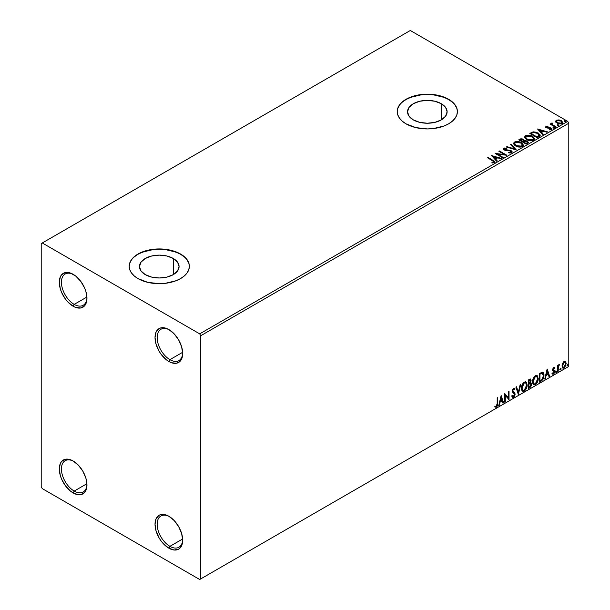 <?xml version="1.0" encoding="UTF-8"?>
<svg xmlns="http://www.w3.org/2000/svg" width="610" height="610" viewBox="0 0 610 610"><rect width="100%" height="100%" fill="white"/><g stroke="black" fill="none" stroke-linecap="round" stroke-linejoin="round"><path stroke-width="0.91" d="M169.915 359.656A18.048 10.423 -120 0 0 182.672 352.877A18.048 10.423 60 0 1 178.944 360.548A18.048 10.423 60 0 1 169.915 359.656L182.642 352.305L169.915 359.656A18.048 10.423 60 0 1 158.127 343.743A18.048 10.423 60 0 1 160.895 329.286A18.048 10.423 60 0 1 169.397 329.888A18.048 10.423 -120 0 0 157.159 337.848A18.048 10.423 -120 0 0 169.915 359.656L168.856 361.494L169.915 359.656M168.856 329.56L168.856 329.56A19.558 11.293 60 0 1 182.68 353.51A19.558 11.293 60 0 1 168.856 361.494L166.156 359.633L161.17 354.372L159.073 351.177L156.076 344.261L155.024 337.543L156.076 332.046L159.073 328.592L161.17 327.814L166.156 328.31L168.856 329.56L174.147 333.83L178.631 339.884L181.627 346.793L182.68 353.51L182.413 356.476L180.354 361.036L176.534 363.24L171.547 362.744L168.856 361.494A19.558 11.293 60 0 1 155.024 337.543A19.558 11.293 60 0 1 168.856 329.56M74.191 304.382A18.048 10.423 -120 0 0 86.94 297.611A18.048 10.423 60 0 1 83.212 305.282A18.048 10.423 60 0 1 74.191 304.382L86.917 297.039L74.191 304.382A18.048 10.423 60 0 1 62.395 288.477A18.048 10.423 60 0 1 65.163 274.012A18.048 10.423 60 0 1 73.665 274.622A18.048 10.423 -120 0 0 61.427 282.582A18.048 10.423 -120 0 0 74.191 304.382L73.124 306.228L74.191 304.382M73.124 274.294L73.124 274.294A19.558 11.293 60 0 1 86.956 298.244A19.558 11.293 60 0 1 73.124 306.228L67.832 301.958L65.445 299.098L61.625 292.495L60.352 288.995L59.3 282.277L60.352 276.772L61.625 274.752L65.445 272.548L70.424 273.044L75.823 276.155L80.81 281.423L84.622 288.027L85.903 291.527L86.956 298.244L85.903 303.75L84.622 305.77L80.81 307.974L75.823 307.478L73.124 306.228A19.558 11.293 60 0 1 59.3 282.277A19.558 11.293 60 0 1 73.124 274.294M74.191 491.073A18.048 10.423 -120 0 0 86.94 484.294A18.048 10.423 60 0 1 83.212 491.965A18.048 10.423 60 0 1 74.191 491.073L86.917 483.722L74.191 491.073A18.048 10.423 60 0 1 62.395 475.167A18.048 10.423 60 0 1 65.163 460.702A18.048 10.423 60 0 1 73.665 461.305A18.048 10.423 -120 0 0 61.427 469.265A18.048 10.423 -120 0 0 74.191 491.073L73.124 492.911L74.191 491.073M73.124 460.977L73.124 460.977A19.558 11.293 60 0 1 86.956 484.927A19.558 11.293 60 0 1 73.124 492.911L70.424 491.05L65.445 485.789L61.625 479.178L60.352 475.678L59.3 468.96L60.352 463.463L61.625 461.434L65.445 459.238L70.424 459.726L73.124 460.977L78.415 465.247L82.899 471.301L85.903 478.209L86.956 484.927L85.903 490.432L84.622 492.453L80.81 494.657L78.415 494.756L73.124 492.911A19.558 11.293 60 0 1 59.3 468.96A19.558 11.293 60 0 1 73.124 460.977M169.915 546.339A18.048 10.423 -120 0 0 182.672 539.568A18.048 10.423 60 0 1 178.944 547.231A18.048 10.423 60 0 1 169.915 546.339L182.642 538.988L169.915 546.339A18.048 10.423 60 0 1 158.127 530.433A18.048 10.423 60 0 1 160.895 515.968A18.048 10.423 60 0 1 169.397 516.571A18.048 10.423 -120 0 0 157.159 524.531A18.048 10.423 -120 0 0 169.915 546.339L168.856 548.184L169.915 546.339M168.856 516.251L168.856 516.251A19.558 11.293 60 0 1 182.68 540.201A19.558 11.293 60 0 1 168.856 548.184L163.564 543.914L161.17 541.055L159.073 537.86L156.076 530.952L155.024 524.234L156.076 518.729L159.073 515.282L161.17 514.505L163.564 514.405L168.856 516.251L174.147 520.521L178.631 526.567L181.627 533.483L182.68 540.201L182.413 543.159L180.354 547.727L178.631 549.153L174.147 550.022L168.856 548.184A19.558 11.293 60 0 1 155.024 524.234A19.558 11.293 60 0 1 168.856 516.251L168.856 516.251M441.32 103.723L441.32 119.888L434.892 122.366L427.32 123.235L419.741 122.366L413.321 119.888A19.794 11.43 180 0 1 407.526 111.805A19.794 11.43 180 0 1 419.741 101.245A19.794 11.43 180 0 1 441.32 103.723L445.605 107.429L447.115 111.805L445.605 116.182L441.32 119.888L441.32 103.723A19.794 11.43 180 0 1 447.115 111.805A19.794 11.43 180 0 1 434.892 122.366A19.794 11.43 180 0 1 413.321 119.888L409.028 116.182L407.526 111.805L409.028 107.429L413.321 103.723L419.741 101.245L427.32 100.375L434.892 101.245L441.32 103.723M173.278 258.472L173.278 274.637L166.858 277.115L159.279 277.985L151.707 277.115L145.287 274.637A19.794 11.43 180 0 1 139.484 266.555A19.794 11.43 180 0 1 151.707 255.994A19.794 11.43 180 0 1 173.278 258.472L177.571 262.186L179.073 266.555L177.571 270.931L173.278 274.637L173.278 258.472A19.794 11.43 180 0 1 179.073 266.555A19.794 11.43 180 0 1 166.858 277.115A19.794 11.43 180 0 1 145.287 274.637L140.994 270.931L139.484 266.555L140.994 262.186L145.287 258.472L151.707 255.994L159.279 255.125L166.858 255.994L173.278 258.472M189.367 266.433A30.081 17.37 0 0 0 180.552 254.271L180.552 254.027A30.081 17.37 180 0 1 189.367 266.311A30.081 17.37 180 0 1 170.792 282.354A30.081 17.37 180 0 1 138.005 278.595L147.765 282.354L159.279 283.68L165.15 283.345L175.993 280.752L180.552 278.595L184.296 275.964L187.072 272.96L188.787 269.696L189.367 266.311L188.787 262.925L187.072 259.662L184.296 256.658L180.552 254.027L170.792 250.26L159.279 248.941L147.765 250.26L138.005 254.027L134.269 256.658L131.486 259.662L129.777 262.925L129.198 266.311L129.777 269.696L131.486 272.96L134.269 275.964L138.005 278.595A30.081 17.37 180 0 1 129.198 266.311A30.081 17.37 180 0 1 147.765 250.26A30.081 17.37 180 0 1 180.552 254.027L180.552 254.271A30.081 17.37 0 0 0 147.864 250.489A30.081 17.37 0 0 0 129.198 266.433M457.401 111.683A30.081 17.37 0 0 0 448.594 99.522L448.594 99.277A30.081 17.37 180 0 1 457.401 111.561A30.081 17.37 180 0 1 438.834 127.604A30.081 17.37 180 0 1 406.046 123.845L415.807 127.604L427.32 128.931L433.191 128.596L444.034 126.003L448.594 123.845L452.33 121.207L455.113 118.21L456.829 114.947L457.401 111.561L456.829 108.168L455.113 104.912L452.33 101.908L448.594 99.277L438.834 95.511L427.32 94.192L415.807 95.511L406.046 99.277L402.303 101.908L399.527 104.912L397.812 108.168L397.232 111.561L397.812 114.947L399.527 118.21L402.303 121.207L406.046 123.845A30.081 17.37 180 0 1 397.232 111.561A30.081 17.37 180 0 1 415.807 95.511A30.081 17.37 180 0 1 448.594 99.277L448.594 99.522A30.081 17.37 0 0 0 415.906 95.732A30.081 17.37 0 0 0 397.232 111.683M41.213 243.588L41.213 486.772L42.281 488.618L199.699 579.5L568.787 366.412L200.766 578.882L200.766 335.706L568.787 123.228L568.787 366.412L568.787 123.228L567.719 121.382L199.699 333.861L42.281 242.978L410.301 30.5L567.719 121.382L410.301 30.5L41.213 243.588L41.213 486.772L42.281 488.618L199.699 579.5L200.766 578.882L200.766 335.706L199.699 333.861L42.281 242.978L41.213 243.588M555.801 121.687L557.174 123.121L559.53 123.891L561.535 123.769L562.74 122.846L561.825 120.993L559.233 119.949L556.694 120.147L555.901 120.749L555.801 121.687L557.174 123.121L562.077 123.525L562.801 122.503L561.375 120.696L558.882 119.903L556.442 120.277L555.733 121.794M555.489 127.215L556.061 126.888L552.18 124.44L552.141 122.976L551.272 123.365L551.425 124.211L550.616 123.746L550.045 124.082L555.489 127.215L556.061 126.888L552.454 124.699L552.141 122.976L551.524 123.113L551.425 124.211L550.616 123.746L550.045 124.082L555.489 127.215M549.419 129.892L550.777 129.77L550.777 129.274L549.419 129.396L549.595 129.877L551.509 129.625L551.15 128.024L551.15 128.512L550.121 127.642L550.121 128.13L548.634 128.115L550.121 128.13L550.121 127.642L547.155 128.039L547.498 127.627L546.865 127.421L546.865 127.909L546.69 126.682L547.993 126.583L547.864 126.125L547.864 126.575L547.864 126.125L545.98 126.316L545.63 127.071L546.545 127.886L550.868 128.565L550.777 129.274L549.419 129.396L549.595 129.877L551.509 129.625L551.791 128.58L550.121 127.642L547.002 127.49L546.583 126.758L547.993 126.583L547.368 126.087L545.98 126.316L545.98 126.804L546.957 126.583M538.988 136.747L540.163 135.618L539.964 134.558L536.609 132.271L533.331 131.867L529.808 133.445L537.257 137.746L540.201 135.313L538.211 133.003L532.98 131.928L529.808 133.445L537.257 137.746L538.988 136.747M524.242 140.75L523.35 139.309L523.35 139.797L521.329 139.255L519.789 139.72L523.35 139.797L523.35 139.309L519.789 139.232L519.163 140.087L519.789 139.232L518.736 139.843L526.186 144.135L528.321 142.603L527.314 141.047L524.234 140.62L523.761 139.583L522.076 138.836L520.597 138.874L518.736 139.843L526.186 144.135L528.359 142.366L527.314 141.047L524.257 140.43L524.257 140.918M516.159 149.923L511.195 144.196L510.57 144.555L514.413 148.863L506.956 146.644L506.33 147.002L516.258 149.869L511.195 144.196L510.57 144.555L514.413 148.863L506.956 146.644L506.33 147.002L516.159 149.923M503.181 157.418L497.638 154.223L506.902 155.268L499.453 150.975L498.881 151.303L504.439 154.505L495.16 153.453L502.609 157.754L503.181 157.418L497.638 154.223L506.902 155.268L499.453 150.975L498.881 151.303L504.439 154.505L495.16 153.453L502.609 157.754L503.181 157.418M492.575 160.666L493.94 161.932L491.919 162.489L492.201 162.984L494.466 162.672L494.725 161.414L488.191 157.471L487.619 157.807L492.575 160.666L493.696 162.229L491.919 162.489L492.201 162.984L494.466 162.672L494.977 161.986L488.191 157.471L487.619 157.807L492.575 160.666M491.53 155.542L496.593 161.223L497.219 160.865L495.594 159.042L497.684 157.837L500.841 158.775L501.458 158.409L491.53 155.542L496.593 161.223L497.219 160.865L495.594 159.042L497.684 157.837L500.841 158.775L501.458 158.409L491.53 155.542M511.63 152.759L512.125 151.692L510.814 150.502L504.5 149.427L504.516 148.718L506.552 148.642L506.536 148.116L504.447 148.009L503.425 148.649L503.723 149.602L504.905 150.289L510.6 151.013L511.195 151.661L510.913 152.286L508.42 152.302L508.328 152.79L510.883 153.018L512.171 151.981L511.188 150.693L504.79 149.641L504.6 148.665L506.552 148.642L506.536 148.116L503.845 148.222L503.372 148.916L504.249 149.991L510.6 151.013L510.822 152.347L508.42 152.302L508.328 152.79L511.63 152.759M515.618 145.973L517.951 146.888L520.734 147.071L522.686 146.354L523.319 145.058L522.488 143.502L520.963 142.458L516.151 141.535L514.192 142.275L513.582 143.335L514.077 144.7L515.618 145.973C517.715 147.216 519.964 147.406 522.374 146.56L523.319 145.188L521.314 142.649C519.201 141.39 516.929 141.192 514.505 142.061L513.582 143.449L515.618 145.973M526.697 139.583L529.03 140.491L531.806 140.681L533.758 139.957L534.39 138.668L533.559 137.113L531.676 135.885L527.223 135.145L525.263 135.877L524.653 136.945L525.149 138.31L526.697 139.583C528.786 140.819 531.035 141.017 533.445 140.163L534.398 138.79L532.385 136.259C530.273 134.993 528.008 134.802 525.576 135.672L524.653 137.059L526.697 139.583M537.54 128.984L542.603 134.657L543.228 134.299L541.604 132.477L543.693 131.272L546.85 132.21L547.467 131.851L537.54 128.984L542.603 134.657L543.228 134.299L541.604 132.477L543.693 131.272L546.85 132.21L547.467 131.851L537.54 128.984M553.148 127.963L554.391 127.719L553.27 127.246L553.148 127.963L554.246 128.047L554.101 127.414L553.003 127.33L553.148 127.963L553.003 127.33M557.54 125.431L558.783 125.18L557.662 124.707L557.54 125.431L558.638 125.507L558.493 124.875L557.395 124.791L557.54 125.431L557.395 124.791M564.7 121.299L565.943 121.047L564.822 120.574L564.7 121.299L565.798 121.375L565.653 120.742L564.555 120.658L564.7 121.299L564.555 120.658M565.127 361.288L565.653 361.631L564.105 361.486L562.565 363.423L562.13 367.014L563.183 368.226L563.869 368.112L565.928 365.344L565.783 361.806L564.997 361.257L563.648 361.829L562.565 363.423L562.008 365.969L562.862 368.112L564.105 367.99L566.21 363.545L565.348 361.379M557.616 371.627L558.188 371.299L558.371 366.503L559.622 364.292L558.188 365.939L558.188 365.016L557.616 365.344L557.616 371.627L558.188 371.299L558.28 366.984L559.622 364.292L558.188 365.939L558.188 365.016L557.616 365.344L557.616 371.627M553.926 368.196L553.255 368.036L554.414 368.516L554.749 367.784L554.223 367.441L554.749 367.784L553.171 367.952L552.553 369.805L552.874 370.842L554.04 371.421L554.139 372.321L552.363 373.922L553.544 374.09L554.589 372.603L554.566 370.712L553.133 369.446L553.56 368.371L554.414 368.516L554.749 367.784L553.644 367.533L552.553 369.805L554.177 371.94L553.483 373.358L552.691 373.152L552.614 374.151L552.195 373.907M541.116 381.158L542.93 379.412L543.891 376.5L543.609 373.19L542.511 372.207L539.385 373.556L539.385 382.157L541.116 381.158L539.385 381.662L541.116 381.158C543.098 379.702 544.051 377.75 543.967 375.318C544.051 373.511 543.495 372.466 542.282 372.191L539.385 373.556L539.385 382.157L541.116 381.158M528.313 388.547L530.547 387.068L531.455 385.169L531.386 383.278L530.38 382.714L531.081 380.487L530.395 379.031L528.313 379.954L528.313 388.547L529.8 387.693L531.554 384.239L530.38 382.714L531.081 380.487L530.563 379.1L528.313 379.954L528.313 388.547M518.287 394.334L520.772 384.308L520.147 384.666L518.332 392.23L516.525 386.755L515.9 387.114L518.386 394.281L520.772 384.308L520.147 384.666L518.332 392.23L516.525 386.755L515.9 387.114L518.287 394.334M505.309 401.83L505.309 395.433L509.03 399.68L509.03 391.086L508.458 391.414L508.458 397.827L504.737 393.564L504.737 402.165L505.309 401.83L504.737 401.67L505.309 401.83L505.309 395.433L509.03 399.68L509.03 391.086L508.458 391.414L508.458 397.827L504.737 393.564L504.737 402.165L505.309 401.83M497.196 403.637L496.898 405.734L496.204 406.39L495.289 406.184L495 407.015L496.403 407.19L497.524 405.703L497.768 397.59L497.196 397.918L497.196 403.637L496.395 406.313L495.289 406.184L495.282 407.205L494.855 406.962L496.403 407.19L497.768 403.393L497.768 397.59L497.196 397.918L497.196 403.637M501.107 395.661L498.721 405.635L499.346 405.276L500.108 402.074L502.198 400.869L502.968 403.179L503.586 402.821L501.199 395.6L498.721 405.635L499.346 405.276L500.108 402.074L502.198 400.869L502.968 403.179L503.586 402.821L501.107 395.661M512.766 391.292L513.902 391.986L512.514 390.918L513.193 391.544L512.423 390.385L512.85 389.142L512.423 390.385L512.85 390.629L513.597 389.111L513.17 388.86L514.596 389.637L515.046 388.844L514.451 388.166L513.605 388.219L512.278 390.995L512.568 392.138L514.566 394.365L513.521 396.424L512.354 395.669L511.889 396.37L512.598 397.354L514.238 396.675L515.13 394.258L514.771 392.733L512.85 390.774L513.429 389.226L514.596 389.637L515.046 388.844L514.093 388.074L513.262 388.478L512.347 390.255L512.347 391.635L514.283 393.496L514.543 394.678L513.414 396.477L512.354 395.669L511.889 396.37L512.331 397.125L513.567 397.285L512.4 397.194M521.436 388.257L521.817 390.293L523.044 391.376L525.576 389.904L527.131 385.703L526.476 382.333L525.545 381.753L523.929 382.287L521.771 385.901L521.436 388.257L522.617 391.216L524.31 391.079C526.247 389.401 527.2 387.342 527.162 384.91L525.988 381.913L524.264 382.066C522.335 383.766 521.397 385.825 521.436 388.257M532.515 381.86L532.888 383.904L534.116 384.986L536.647 383.515L538.203 379.313L537.547 375.943L536.617 375.363L535.168 375.775L532.843 379.504L532.515 381.86L533.689 384.826L535.382 384.689C537.326 383.004 538.272 380.953 538.241 378.513L537.067 375.524L535.336 375.676C533.414 377.369 532.469 379.435 532.515 381.86M547.117 369.096L544.73 379.069L545.355 378.711L546.118 375.516L548.207 374.304L548.977 376.622L549.595 376.263L547.208 369.042L544.73 379.069L545.355 378.711L546.118 375.516L548.207 374.304L548.977 376.622L549.595 376.263L547.117 369.096M555.801 372.069L556.488 372.329L556.64 371.116L555.832 371.81L556.282 372.512L556.755 371.52L556.282 371.078L555.801 372.069L556.282 372.512M560.193 369.538L560.88 369.79L561.032 368.577L560.216 369.271L560.674 369.98L561.147 368.981L560.674 368.547L560.193 369.538L560.674 369.98M567.353 365.405L568.032 365.657L568.192 364.444L567.376 365.138L567.826 365.847L568.307 364.849L567.826 364.414L567.353 365.405L567.826 365.847M456.829 108.42L455.113 105.156M452.33 102.152L448.594 99.522L444.034 97.364L433.191 94.771L427.32 94.436L421.449 94.771L410.606 97.364L406.046 99.522L402.303 102.152M399.527 105.156L397.812 108.42M188.787 263.169L187.072 259.906M184.296 256.909L180.552 254.271L175.993 252.113L165.15 249.52L159.279 249.185L153.415 249.52L142.565 252.113L138.005 254.271L134.269 256.909M131.486 259.906L129.777 263.169M495 407.015L496.403 407.19L495.976 406.946L497.196 405.139L497.341 397.834L497.341 403.149L497.768 403.393L497.341 403.149L495.976 406.946L494.573 406.763M501.008 396.065L503.586 402.821L502.831 402.768L501.008 396.065M501.771 400.625L502.198 400.869L499.682 401.83L500.108 402.074L499.682 401.83L498.919 405.025L499.346 405.276L498.858 405.063L499.682 401.83L501.771 400.625M500.726 397.461L499.925 400.808L500.353 401.052L499.925 400.808L500.726 397.461L501.954 400.129L500.353 401.052L501.153 397.705L500.726 397.461M504.737 393.618L508.458 397.827L504.737 393.618M508.603 391.33L508.603 399.397L508.603 391.33M504.882 395.188L505.309 395.433L504.882 395.188L504.882 401.586L504.882 395.188M513.521 396.424L512.728 396.271M511.935 395.417L513.101 396.18M514.619 388.6L514.276 389.203L514.619 388.6M513.597 389.111L514.596 389.637M515.137 394.045L513.475 391.742L515.137 394.045L514.71 393.801L513.14 397.034L513.567 397.285L515.137 394.045M512.286 397.156L513.811 396.431L514.71 394.007L514.344 392.489L512.804 391.33M513.17 388.86L513.666 388.814M512.674 396.264L512.118 395.783M516.235 386.923L518.332 392.23L516.235 386.923M520.208 384.628L518.058 393.633L520.208 384.628M525.774 381.814L526.743 384.666C526.773 387.098 525.828 389.157 523.883 390.835L522.412 391.071M522.114 390.926L524.219 390.613L526.056 388.006L526.743 384.666L526.049 382.089M526.582 383.21L526.369 382.592M522.861 390.187L521.71 388.829L521.878 385.68L523.334 383.095L525.286 382.638M525.454 382.76L523.868 382.691L525.66 382.851L526.59 385.238L524.295 390.209L522.953 390.308L521.588 387.678L522.747 390.164M522.007 387.922L524.295 382.935L523.868 382.691L521.588 387.678L522.007 387.922L523.281 383.904L524.562 382.805L525.82 382.95L526.56 385.878L525.309 389.256L523.281 390.438L522.557 389.958L522.007 387.922M530.326 379.023L531.081 380.487L530.654 380.236L530.334 381.784M529.96 382.47L530.38 382.714L529.96 382.47M531.013 382.828L530.38 382.714M530.776 382.737L531.554 384.239L531.135 383.987L529.373 387.441L529.8 387.693L528.313 388.059L530.692 385.916L531.135 383.987L530.715 382.676M530.273 381.921L530.654 380.236L530.235 378.924M530.349 383.53L528.458 383.896L530.082 383.553L530.982 384.567L529.541 386.961L528.458 387.091L528.458 383.896L529.762 383.286L530.433 383.667M530.082 380.587L529.053 379.916L529.48 380.16L528.458 380.259L530.509 380.831L529.175 383.088L528.458 383.011L528.458 380.259L529.831 379.794M529.48 380.16L530.258 380.045L530.403 381.578L528.885 383.255L528.885 380.503L528.458 380.259L528.458 383.011L528.885 383.255L528.885 380.503L530.22 380.015L529.053 379.916M530.082 383.553L530.929 384.102L530.593 385.985L528.885 387.335L528.885 384.14L528.458 383.896L528.458 387.091L528.885 387.335L528.885 384.14L530.593 383.606L530.166 383.362M536.846 375.424L537.814 378.269C537.852 380.701 536.899 382.76 534.955 384.437L533.483 384.681M533.186 384.529L535.29 384.224L537.135 381.616L537.814 378.269L537.12 375.699M537.654 376.812L537.441 376.202M533.933 383.797L532.782 382.432L532.949 379.283L534.406 376.705L536.365 376.248M536.525 376.37L534.939 376.294L536.731 376.462L537.669 378.848L535.366 383.82L534.024 383.919L532.66 381.281L533.819 383.766M533.087 381.532L535.366 376.538L534.939 376.294L532.66 381.281L533.087 381.532L534.352 377.506L535.633 376.408L536.891 376.561L537.639 379.489L536.381 382.866L534.36 384.041L533.628 383.568L533.087 381.532M542.923 372.352L542.282 372.191M542.709 372.252L543.54 375.074C543.624 377.506 542.671 379.45 540.689 380.914L542.252 379.55L543.312 377.071L543.464 373.93L542.664 372.214M542.351 373.213L541.558 372.939L541.977 373.183L539.53 373.861L541.977 373.183L543.396 375.653L542.107 379.489L539.957 380.945L539.53 380.701L539.957 380.945L539.957 374.113L539.53 373.861L539.53 380.701L539.53 373.861L542.229 373.106M541.977 373.183L543.098 373.922L543.38 376.111L542.847 378.337L541.733 379.824L539.957 380.945L539.957 374.113L542.58 373.297L542.153 373.053M547.017 369.5L549.595 376.263L548.84 376.21L547.017 369.5M547.78 374.06L548.207 374.304L545.691 375.264L546.118 375.516L545.691 375.264L544.928 378.467L545.355 378.711L544.867 378.497L545.691 375.264L547.78 374.06M546.735 370.895L545.935 374.243L546.362 374.487L545.935 374.243L546.735 370.895L547.963 373.564L546.362 374.487L547.162 371.139L546.735 370.895M554.749 367.784L554.017 367.289M554.33 367.54L554.017 368.211L554.33 367.54M553.994 368.272L553.255 368.036L552.706 369.202L553.133 369.446L553.682 368.28L554.414 368.516M553.682 368.28L553.255 368.036L553.689 368.013M553.27 369.935L554.566 370.712L553.27 369.935L554.566 370.712L554.749 371.581L554.566 370.712M552.363 373.922L553.544 374.09L554.749 371.581L554.33 371.33L553.117 373.846L553.544 374.09L551.943 373.678M553.483 373.358L552.691 373.152M552.271 372.901L553.057 373.114M552.744 370.666L554.04 371.421M552.805 370.811L552.317 370.423M553.011 370.88L553.491 371.063M552.157 373.884L552.934 373.938L553.857 373.053L554.315 371.658L553.994 370.293M552.843 369.69L553.255 368.036M555.855 370.834L556.282 371.078M556.755 371.52L556.328 371.276L555.855 372.268L555.375 371.825M555.801 372.291L556.305 371.04M557.761 365.26L558.188 365.939L557.761 365.26M558.585 364.971L559.08 364.406L559.347 365.123L558.623 364.94M558.051 365.863L557.761 371.055L558.188 371.299L557.616 371.139L558.089 365.764M560.247 368.295L560.674 368.547M561.147 368.981L560.72 368.737L560.247 369.729L559.766 369.294M560.193 369.759L560.697 368.509M565.653 361.631L566.21 363.545L565.783 363.301L563.686 367.746L564.105 367.99L562.656 367.96M562.321 367.792L563.808 367.67L565.272 365.725L565.775 363.011L565.089 361.25M564.746 362.119L563.678 362.02L564.967 362.203L565.638 363.88L564.105 367.22L563.198 367.289L562.153 365.398L562.611 366.915L562.153 365.398L562.511 363.575L563.503 362.134L564.631 362.012M562.58 365.649L564.105 362.264L563.678 362.02L562.153 365.398L562.58 365.649L563.426 362.912L565.058 362.264L565.63 364.094L564.791 366.587L563.152 367.258L562.58 365.649M567.407 364.162L567.826 364.414M568.307 364.849L567.88 364.605L567.407 365.596L566.926 365.154M567.353 365.626L567.857 364.376M501.954 400.129L500.353 401.052L501.153 397.705L501.954 400.129M547.963 373.564L546.362 374.487L547.162 371.139L547.963 373.564M199.699 333.861L567.719 121.382L568.787 123.228L200.766 335.706L199.699 333.861M200.766 578.882L568.787 366.412L200.766 578.882M494.962 162.367L488.046 158.051L488.191 157.471L488.191 157.967L493.223 160.872L493.223 160.377L494.923 162.222M493.947 162.29L491.919 162.977L493.216 162.878L493.216 162.39L493.216 162.878L493.696 162.725L493.871 162.092M493.947 162.344L493.947 161.856L493.696 162.229M492.026 156.099L500.901 158.737L492.026 156.099M495.594 159.538L496.929 161.032L495.594 159.538M493.376 157.044L495.076 158.951L496.677 158.028L496.677 157.532L495.076 158.951L493.376 156.556L496.677 157.532L495.076 158.463L493.376 157.044M496.052 153.972L504.439 155.001L504.439 154.505L504.439 155.001L496.052 153.972M499.308 151.547L499.453 150.975L499.453 151.463L506.018 155.253L499.308 151.547M497.638 154.711L497.638 154.223L497.638 154.711L502.754 157.662L497.638 154.711M511.203 152.34L510.265 153.003L508.412 152.805L508.42 152.302L508.42 152.79L510.822 152.835L511.211 151.791L510.822 152.347M510.822 152.835L510.6 151.509M503.418 149.16L503.845 148.222L503.845 148.71L506.536 148.611L506.536 148.116L506.536 148.642L504.447 148.497L503.372 149.381M504.79 149.641L504.6 148.665M512.125 152.18L510.402 150.845L504.79 150.136L507.543 150.51L507.543 150.014L507.543 150.51L511.188 151.181L511.188 150.693L512.133 152.218M504.79 150.136L504.356 149.389M506.887 147.17L506.956 146.644L506.956 147.132L514.413 149.351L514.413 148.863L514.413 149.351L506.887 147.17M510.86 144.875L511.195 144.196L515.763 149.808L510.86 144.875M513.597 143.701L514.505 142.557C516.929 141.68 519.201 141.878 521.314 143.136L523.304 145.424M523.319 145.554L521.946 143.548L518.957 142.214L515.259 142.221L513.582 143.823M522.267 144.974L521.588 146.621L518.774 146.995L515.679 145.805L514.558 144.021M522.366 145.538L521.588 146.621L521.588 146.125L521.588 146.621L516.19 146.133L514.581 143.876M515.29 142.488L520.742 142.976L522.366 144.959L521.588 146.125L516.19 145.645L514.558 143.617L515.29 142.488L517.227 142.054L521.001 143.136L522.267 144.486L522.259 145.47L520.277 146.53L516.754 145.935L514.657 144.143L515.29 142.488M524.234 140.62L524.234 141.116L527.314 141.535L527.314 141.047L528.321 142.603M528.329 142.626L526.659 141.23L524.234 141.116M527.391 142.206L527.162 143.129L525.995 143.861L523.227 142.26L523.227 141.772L524.516 141.124L526.743 141.375L527.391 142.206L526.651 143.48L527.391 142.694L525.995 143.861L526.651 142.992L525.995 143.365L523.227 141.772L523.227 142.26L525.995 143.861L525.995 143.365L523.227 141.772L525.698 141.032L527.002 141.55L527.337 142.427M523.388 141.116L522.457 141.817L520.071 140.437L520.665 139.606L522.793 139.644L523.433 140.445L522.755 141.65L523.365 140.674M522.755 141.162L522.457 141.817L522.755 141.162L520.071 139.949L520.071 140.437L522.457 141.817L522.457 141.329L520.071 139.949L522.564 139.53L523.433 140.414L522.755 141.162M524.676 137.311L525.576 136.16C528.008 135.29 530.273 135.489 532.385 136.747L534.375 139.034M534.39 139.156L532.713 136.945L529.122 135.656L525.934 135.984L524.653 137.433M533.338 138.584L532.667 140.224L529.846 140.605L526.758 139.416L525.629 137.624M533.437 139.149L532.667 140.224L532.667 139.736L532.667 140.224L527.261 139.743L525.652 137.486M526.361 136.099L531.813 136.587L533.445 138.569L532.667 139.736L527.261 139.248L525.629 137.22L526.361 136.099L528.306 135.664L532.324 136.915L533.338 138.089L533.331 139.072L531.348 140.14L527.825 139.545L525.736 137.746L526.361 136.099M540.094 135.313L538.211 133.499L535.138 132.393L532.683 132.492L530.235 133.689L530.936 132.797L530.936 133.285L532.98 132.416L532.98 131.928L532.98 132.416L538.211 133.499L538.211 133.003L540.17 135.565M539.187 135.58L537.067 137.463L531.15 134.048L537.067 137.463L537.067 136.975L531.15 133.559L531.15 134.048L531.15 133.559L533.376 132.507L537.639 133.338L539.026 136.114L539.187 135.603L537.067 137.463L537.684 136.617L537.067 136.975L531.15 133.559L533.376 132.507L535.694 132.553L538.447 133.895L539.149 135.359M539.187 135.603L539.187 135.107L539.026 135.626M538.035 129.541L546.911 132.172L538.035 129.541M541.604 132.972L542.938 134.467L541.604 132.972M539.385 130.487L541.085 132.385L542.687 131.463L542.687 130.975L541.085 132.385L539.385 129.991L542.687 130.975L541.085 131.897L539.385 129.991L539.385 130.487M546.865 127.421L546.69 126.682M551.509 129.625L551.936 129.023M551.897 129.282L551.15 128.512L551.89 129.251M545.645 127.124L545.98 126.316L546.324 127.764L550.601 128.367L550.777 129.77L550.601 128.855L550.777 129.77L550.136 129.922M550.601 128.367L550.777 129.274M545.98 126.316L545.592 127.36M547.368 126.583L545.63 127.154M551.005 129.297L550.777 129.77M546.865 127.909L546.583 127.254M553.148 128.451L553.003 127.818L554.101 127.902L554.101 127.414L554.246 128.535M554.246 128.047L554.101 127.414M554.292 128.047L552.957 127.856M550.472 124.326L550.616 123.746L551.425 124.699L551.425 124.211L551.425 124.699L550.472 124.326M551.257 123.876L551.524 123.113L551.425 124.211M551.524 123.113L551.524 123.609L552.141 122.976L552.18 123.517L551.219 123.998M551.974 124.15L552.096 123.555M552.096 124.051L552.454 125.195L552.454 124.699L552.454 125.195L555.634 127.132L551.905 124.333M557.54 125.919L557.395 125.286L558.493 125.37L558.493 124.875L558.638 126.003M558.638 125.507L558.493 124.875M558.684 125.507L557.349 125.317M555.801 122.175L556.442 120.277L556.442 120.765L558.882 120.391L558.882 119.903L558.882 120.391L561.375 121.192L561.375 120.696L562.771 122.747M562.74 123.334L562.214 121.809L559.576 120.505L556.968 120.536L555.763 121.543M561.886 122.671L561.215 123.731L559.5 123.883L557.403 123.06L556.655 121.68M556.655 121.611L557.204 120.612L559.042 120.429L561.147 121.253L561.879 122.625L560.994 123.319L559.5 123.388L557.57 122.686L556.655 121.611L557.754 123.289L557.754 122.793L557.754 123.289L561.406 123.632L561.406 123.144L557.754 122.793L556.625 121.382L557.113 120.658L560.803 121.032L561.917 122.389L561.406 123.632L561.879 122.633M564.7 121.786L564.555 121.154L565.653 121.237L565.653 120.742L565.798 121.87M565.798 121.375L565.653 120.742M565.844 121.375L564.509 121.184M496.677 157.532L495.076 158.463L493.376 156.556L496.677 157.532M542.687 130.975L541.085 131.897L539.385 129.991L542.687 130.975M514.116 389.073L513.689 388.822M522.617 391.216L522.191 390.972M525.66 382.851L525.24 382.607M522.953 390.308L522.526 390.064M533.689 384.826L533.262 384.575M536.731 376.462L536.312 376.21M534.024 383.919L533.605 383.667M554.154 368.287L553.727 368.036M553.453 370.102L553.026 369.851M552.942 373.373L552.523 373.129M553.888 371.292L553.468 371.048M562.862 368.112L562.435 367.868M564.967 362.203L564.54 361.959M563.198 367.289L562.771 367.037M494.977 161.986L494.977 162.474M504.317 149.053L504.317 149.541M523.319 145.188L523.319 145.676M522.366 144.959L522.366 145.454M514.558 143.617L514.558 144.105M523.433 140.445L523.433 140.933M534.398 138.79L534.398 139.286M533.445 138.569L533.445 139.057M525.629 137.22L525.629 137.715M546.507 126.949L546.507 127.437M551.021 128.931L551.021 129.419M554.414 127.81L554.414 128.298M558.798 125.271L558.798 125.767M562.801 122.503L562.801 122.999M561.917 122.389L561.917 122.877M556.625 121.382L556.625 121.878M565.958 121.138L565.958 121.634"/></g></svg>
